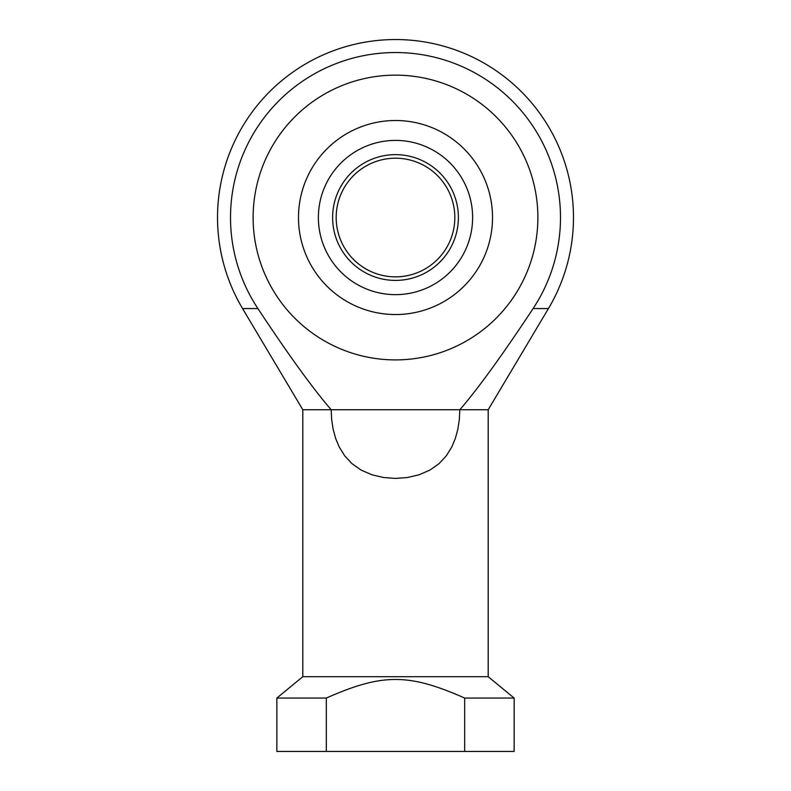 <?xml version="1.0" encoding="UTF-8"?>
<svg xmlns="http://www.w3.org/2000/svg" width="791" height="791" viewBox="0 0 791 791"><rect width="100%" height="100%" fill="white"/><g stroke="black" fill="none" stroke-linecap="round" stroke-linejoin="round"><path stroke-width="1.19" d="M302.805 409.738L242.57 308.569L257.906 308.569A164.983 164.983 0 0 1 395.5 52.542A164.983 164.983 0 0 1 533.094 308.569C502.522 354.852 478.1 388.579 459.828 409.738L459.363 419.349L457.88 429.127L455.319 438.521L451.78 446.994L446.203 455.962L439.074 463.615L429.948 470.052L419.161 474.758L407.405 477.527L395.5 478.407L383.595 477.527L371.839 474.758L361.052 470.052L351.926 463.615L344.797 455.962L339.22 446.994L335.681 438.521L333.12 429.127L331.637 419.349L331.172 409.738L302.805 409.738L302.805 676.701L488.195 676.701L514.15 698.058L514.15 751.45L326.327 751.45L326.327 698.058C382.33 673.279 408.67 673.279 464.673 698.058L514.15 698.058M533.094 308.569L548.43 308.569L488.195 409.738L331.172 409.738C312.9 388.579 288.478 354.852 257.906 308.569M464.673 698.058L464.673 751.45M326.327 751.45L276.85 751.45L276.85 698.058L326.327 698.058M276.85 698.058L302.805 676.701M488.195 676.701L488.195 409.738M253.12 217.525A142.38 142.38 0 0 1 395.5 75.145A142.38 142.38 0 0 1 537.88 217.525A142.38 142.38 0 0 1 395.5 359.905A142.38 142.38 0 0 1 253.12 217.525A142.38 142.38 0 0 0 395.5 359.905A142.38 142.38 0 0 0 537.88 217.525A142.38 142.38 0 0 0 395.5 75.145A142.38 142.38 0 0 0 253.12 217.525M298.484 217.525A97.016 97.016 0 0 1 395.5 120.509A97.016 97.016 0 0 1 492.516 217.525A97.016 97.016 0 0 1 395.5 314.541A97.016 97.016 0 0 1 298.484 217.525M318.377 217.525A77.123 77.123 0 0 1 395.5 140.403A77.123 77.123 0 0 1 472.623 217.525A77.123 77.123 0 0 1 395.5 294.647A77.123 77.123 0 0 1 318.377 217.525M395.5 158.2A59.325 59.325 0 0 0 336.175 217.525A59.325 59.325 0 0 0 395.5 276.85A59.325 59.325 0 0 0 454.825 217.525A59.325 59.325 0 0 0 395.5 158.2M395.5 154.641A62.885 62.885 0 0 1 458.385 217.525A62.885 62.885 0 0 1 395.5 280.41A62.885 62.885 0 0 1 332.615 217.525A62.885 62.885 0 0 1 395.5 154.641M548.43 308.569A177.975 177.975 0 0 0 395.5 39.55A177.975 177.975 0 0 0 242.57 308.569"/></g></svg>

